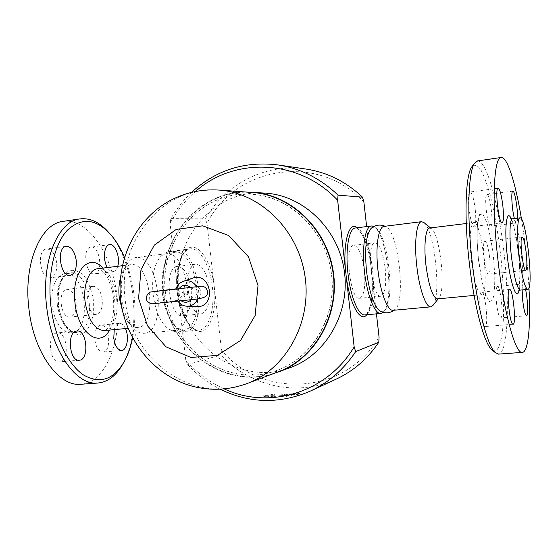 <?xml version="1.0" encoding="UTF-8"?>
<svg xmlns="http://www.w3.org/2000/svg" width="558" height="558" viewBox="0 0 558 558"><rect width="100%" height="100%" fill="white"/><g stroke="black" fill="none" stroke-linecap="round" stroke-linejoin="round"><path stroke-width="0.42" stroke-dasharray="2.79 2.09" d="M162.42 293.501C164.129 306.761 167.777 316.993 173.378 324.191C179.104 330.768 184.482 331.773 189.497 327.204C203.586 315.103 197.895 262.616 181.538 253.751C175.651 250.34 170.615 252.446 166.423 260.084C162.378 268.6 161.039 279.739 162.42 293.501M153.129 294.505C151.63 278.358 153.687 266.257 159.302 258.201C161.374 255.564 163.668 254.071 166.2 253.723C188.827 249.517 197.532 329.855 174.521 330.496C171.976 330.692 169.409 329.715 166.821 327.574C159.811 321.115 155.25 310.095 153.129 294.505M63.577 221.303C88.666 218.227 112.807 255.557 117.229 297.812C122.062 340.017 106.585 381.714 81.447 384.225M56.707 262.818C55.137 253.848 51.741 249.231 46.516 248.959C36.103 249.67 40.302 279.823 50.506 277.738C55.193 276.308 57.258 271.334 56.707 262.818M94.393 273.887L94.518 273.873C103.621 273.329 99.854 245.269 90.919 247.117C81.998 247.654 85.611 275.401 94.393 273.887M94.881 339.996C96.143 347.648 98.815 351.666 102.888 352.035C111.991 351.938 109.633 323.773 100.649 325.161C96.318 326.458 94.393 331.403 94.881 339.996M56.77 332.98C46.691 333.949 49.369 363.342 59.406 361.863C69.966 361.758 67.595 331.389 57.167 332.924L56.77 332.98M51.985 305.4C50.945 287.077 55.228 276.461 64.84 273.546C85.89 269.835 92.642 332.149 71.278 332.952C61.492 332.233 55.061 323.047 51.985 305.4M102.219 299.353C100.831 291.018 97.873 286.673 93.339 286.324C83.881 286.652 87.062 316.009 96.374 314.342C100.817 312.982 102.763 307.988 102.219 299.353M76.146 302.192C74.751 293.954 71.717 289.672 67.037 289.358C57.272 289.728 60.417 318.737 70.036 317.042C74.633 315.682 76.669 310.729 76.146 302.192M124.462 257.468C134.813 283.666 137.519 310.499 132.595 337.953M122.537 364.514L123.374 363C142.164 329.325 134.869 262.037 109.291 233.098L108.057 231.696M114.257 329.639C115.339 325.767 117.034 323.668 119.356 323.34C121.707 323.263 123.73 325.007 125.431 328.571M117.745 266.285C116.775 269.493 115.255 271.272 113.19 271.62L113.065 271.634C111.035 271.739 109.152 270.379 107.401 267.554M120.486 277.682L122.321 272.583C124.636 267.798 127.531 265.155 131.018 264.652C150.799 261.039 157.921 326.765 137.819 327.393C134.304 327.637 130.907 325.67 127.622 321.478L123.151 313.47M424.045 222.642C434.48 230.363 441.566 295.698 433.015 305.386M429.667 228.013L431.606 228.787C440.095 234.981 446.051 289.965 439.083 297.756L437.423 298.9M384.085 226.374L386.478 227.008C398.517 233.244 405.819 300.623 395.392 309.202L393.299 310.311M163.069 293.452C161.632 279.139 163.02 267.568 167.219 258.738C169.772 253.82 172.847 251.107 176.44 250.591C199.75 246.259 208.901 330.692 185.193 331.354C181.573 331.605 177.988 329.597 174.438 325.335C168.635 317.865 164.84 307.235 163.069 293.452M371.419 228.103C373.058 226.876 374.816 227.106 376.692 228.801C388.291 237.966 394.827 298.209 385.445 309.564C383.995 311.594 382.342 312.194 380.493 311.364M383.137 312.396L384.19 311.19C393.948 299.353 387.189 237.038 375.115 227.49L373.804 226.513M288.96 395.315L286.875 395.42L293.515 393.634L298.558 392.741L299.444 393.202L296.458 393.983L295.733 393.53L294.471 393.753L288.96 395.315L289.1 396.075L294.624 394.513L295.9 394.283L296.647 394.743L299.646 393.955L298.739 393.488L293.661 394.387L286.993 396.187L289.1 396.075M299.437 393.195L299.639 393.948L299.444 393.202M264.701 395.866L273.246 396.375L275.331 396.054L271.509 395.803L274.362 394.52L271.432 394.457L268.663 395.636L263.746 395.58L264.701 395.866L264.68 396.626L273.281 397.136L275.373 396.815L271.523 396.571L274.376 395.28L271.432 395.21L268.663 396.396L265.81 396.145L263.711 396.333L264.68 396.626M268.663 395.636L268.663 396.396M271.509 395.803L271.523 396.571M280.793 396.006L277.891 396.138L280.66 394.925L284.573 394.339L291.485 393.829L283.227 394.931L280.793 396.006L280.876 396.773L283.311 395.692L291.611 394.59L280.723 395.685L277.898 396.975L280.876 396.773M277.891 396.138L277.954 396.905M200.482 286.289C196.667 287.851 195.286 290.579 196.339 294.471C197.978 296.807 199.59 297.993 201.166 298.021L197.323 298.307L192.643 296.905L178.114 290.579L176.209 289.253M176.007 288.835L176.244 288.835C176.886 289.379 177.277 291.248 177.402 294.443C178.002 297.595 178.058 299.555 177.563 300.316L179.006 298.342L194.777 287.049M197.323 298.307L197.978 298.174C202.547 297.058 201.333 286.505 196.653 286.589L196.221 286.596M196.549 306.586C189.462 305.561 185.2 301.194 183.777 293.473C183.38 286.073 186.267 280.988 192.44 278.219M278.435 371.733C227.545 392.183 168.795 349.74 163.982 293.843C156.407 240.47 200.022 187.634 252.446 192.503M331.633 275.659C336.809 316.825 312.48 357.852 277.424 370.17C227.608 389.944 170.239 348.38 165.517 293.675C158.123 241.447 200.678 189.748 251.923 194.289C291.011 196.123 327.372 232.163 331.633 275.659M363.886 202.031C317.404 151.985 234.953 166.947 207.004 223.388L205.295 218.889C225.216 184.001 265.671 162.852 306.042 169.06M376.441 313.854L366.641 226.569M207.004 223.388L221.491 350.124C261.437 398.942 344.851 395.768 379.063 337.165M191.617 192.294C183.456 199.987 176.551 208.748 170.908 218.59L170.078 223.416C176.656 211.091 185.158 200.434 195.572 191.436M224.204 388.905C209.431 382.209 196.625 372.632 185.779 360.182L170.078 223.416M290.99 367.345C241.258 387.385 183.694 346.19 179.027 291.736C171.655 239.759 214.481 188.339 265.734 193.145M336.481 378.994C297.365 397.484 249.649 386.352 220.849 354.93L221.491 350.124M185.779 360.182L187.669 364.611L220.849 354.93M187.669 364.611C197.114 374.816 207.946 383.011 220.166 389.205M170.908 218.59L205.295 218.889M165.593 293.661C158.193 241.44 200.747 189.755 251.986 194.296C290.125 196.604 325.3 230.363 331.285 272.569C337.534 314.74 313.401 357.099 277.479 370.149C227.678 389.916 170.309 348.359 165.593 293.661M271.725 374.265C221.951 389.052 168.544 347.125 163.773 293.864C156.742 243.037 195.516 192.022 245.29 191.98M475.249 209.403C473.868 198.69 472.145 192.887 470.094 192.001C466.09 191.694 470.359 227.852 474.147 226.374C475.835 225.139 476.204 219.482 475.249 209.403M490.615 226.102L490.663 226.095C494.046 226.339 490.217 193.417 486.995 194.582C483.647 194.233 487.42 227.036 490.615 226.102M517.524 218.164C517.433 221.219 517.092 222.823 516.492 222.984L516.45 222.984C515.85 222.928 515.16 221.449 514.392 218.548M496.529 303.315C497.673 312.361 499.026 317.237 500.582 317.948C503.979 318.437 500.665 285.501 497.415 286.421C495.895 287.593 495.602 293.222 496.529 303.315M522.149 289.916C522.211 286.059 522.588 284.05 523.278 283.896C523.99 283.966 524.757 285.863 525.594 289.588M481.387 292.19C477.571 292.545 481.191 327.685 484.93 326.556C488.968 327.086 485.411 291.157 481.533 292.162L481.387 292.19M521.493 219.12C525.197 241.893 527.68 264.799 528.956 287.837M477.648 160.906C486.911 160.383 499.047 206.369 504.334 255.648C509.761 304.912 507.815 352.489 498.671 354.1M492.435 350.194L496.62 350.298C499.026 347.355 500.91 341.67 502.277 333.238C504.523 314.475 503.881 285.682 500.777 256.038C498.155 233.342 494.625 213.072 490.189 195.237C487.183 184.503 484.114 176.098 480.975 170.023C477.878 165.566 475.018 164.261 472.403 166.096M489.589 257.147C488.348 247.347 486.827 242.039 485.035 241.223C481.373 240.735 485.118 275.31 488.599 274.097C490.21 272.862 490.538 267.219 489.589 257.147M121.777 297.909C120.514 285.584 121.728 275.275 125.411 266.989C128.159 261.304 131.59 258.159 135.706 257.552C159.407 253.22 168.007 332.568 143.922 333.321C139.772 333.6 135.74 331.243 131.834 326.27C126.645 319.225 123.29 309.774 121.777 297.909M191.122 289.539C188.827 274.871 184.245 267.163 177.388 266.417C163.222 266.682 168.83 318.416 182.731 315.702C189.399 313.415 192.203 304.696 191.122 289.539M209.187 287.572C206.899 272.785 202.428 265.001 195.76 264.22C182.013 264.422 187.662 316.574 201.145 313.889C207.618 311.608 210.296 302.841 209.187 287.572M385.18 268.384C386.589 284.761 385.166 294.045 380.905 296.228C371.921 298.572 365.825 242.339 375.115 242.786C379.642 243.944 382.997 252.474 385.18 268.384M364.346 270.658C362.149 254.88 358.655 246.434 353.849 245.325C343.993 244.962 350.033 300.713 359.596 298.321C364.137 296.124 365.72 286.903 364.346 270.658M58.144 304.766L58.297 290.014C60.306 280.995 63.738 274.634 68.613 270.93C73.907 269.347 79.083 271.014 84.132 275.938C88.624 282.467 91.693 290.516 93.346 300.085L93.291 314.056C91.561 322.775 88.401 329.206 83.805 333.349C78.65 335.539 73.419 334.34 68.104 329.757C63.27 323.263 59.95 314.935 58.144 304.766M57.307 304.821C60.376 322.51 66.772 331.724 76.502 332.456C97.734 331.661 90.968 269.207 70.05 272.911C60.501 275.819 56.246 286.456 57.307 304.821M109.563 330.085C119.14 314.858 115.436 280.925 102.805 268.119M97.566 268.761C118.282 265.043 125.306 329.855 104.269 330.587C105.19 330.622 106.473 329.778 108.119 328.062C109.277 326.744 110.679 323.828 112.311 319.302C114.139 310.813 114.181 301.313 112.451 290.795L108.015 278.435L104.576 273.141L101.005 269.807L97.573 268.761M177.256 291.911C179.564 313.638 190.027 331.347 199.018 330.092C208.922 329.652 215.067 308.637 212.382 287.028C210.15 265.761 199.806 247.243 190.215 248.854C180.973 249.496 174.521 269.793 177.256 291.911M355.481 227.978C362.184 226.862 370.128 246.957 372.528 269.556C375.241 292.469 371.851 314.503 364.967 314.907C365.909 316.337 367.806 312.947 370.658 304.752C372.618 295.238 372.877 283.541 371.419 269.667C369.773 255.892 366.962 244.711 362.993 236.111C358.508 229.101 356.004 226.388 355.481 227.978M286.875 395.42L286.993 396.187M293.515 393.634L293.661 394.387M298.558 392.741L298.739 393.488M296.458 393.983L296.647 394.743M295.733 393.53L295.9 394.283M294.471 393.753L294.624 394.513M273.246 396.375L273.281 397.136M265.831 395.385L265.81 396.145M271.432 394.457L271.432 395.21M274.264 394.618L274.278 395.378M274.355 395.894L274.39 396.654M280.66 394.925L280.723 395.685M284.573 394.339L284.65 395.099M290.509 393.843L290.627 394.604M289.449 394.318L289.567 395.078M284.21 394.771L284.294 395.531M283.227 394.931L283.311 395.692M178.114 290.579L178.846 288.946M190.578 287.565L191.75 289.086M183.68 281.162C180.081 282.397 177.597 284.957 176.244 288.835M192.643 296.905L190.996 299.792M181.462 300.971L179.006 298.342M177.563 300.316C179.829 303.901 182.912 305.875 186.818 306.237M197.72 298.893L197.978 298.174M246.922 383.611C192.691 405.366 130.377 359.352 125.152 299.241C117.006 241.844 162.999 184.9 218.855 190.062M366.725 314.747C372.012 306.74 373.595 291.708 371.482 269.654C368.733 248.184 363.997 234.221 357.26 227.748M214.251 286.805C216.776 308.33 211.196 329.074 201.598 331.264C192.05 333.796 180.569 315.43 177.939 291.855C175.163 268.307 182.131 247.32 191.966 247.166C201.773 246.657 211.859 265.273 214.251 286.805M471.329 259.826C474.147 281.469 477.557 293.096 481.561 294.708C490.043 295.294 481.91 220.312 473.749 222.607C470.331 222.551 469.069 240.142 471.329 259.826M478.394 259.177L476.978 239.061L477.46 223.04L479.678 214.391L483.102 214.544L487.008 223.04C489.61 232.309 491.744 243.428 493.405 256.387L494.772 275.08C494.897 286.617 494.172 295.008 492.595 300.246L489.352 301.634L485.348 294.157C482.551 284.908 480.229 273.246 478.394 259.177M512.46 218.785C518.891 216.706 526.926 290.474 520.23 290.104M519.003 290.523C522.302 278.296 517.05 229.868 511.198 218.631M189.504 327.197C187.858 329.387 184.196 330.957 178.532 331.898C174.173 331.857 170.274 330.413 166.821 327.574M181.538 253.757C179.46 251.965 175.554 251.212 169.813 251.498C165.566 252.46 162.064 254.692 159.302 258.201M64.847 273.546L70.05 272.911L64.372 276.363C63.04 278.323 63.194 277.075 60.438 283.631C58.506 289.846 57.899 296.863 58.611 304.696C60.243 321.206 70.071 333.817 76.509 332.456L71.285 332.952M93.339 286.324L67.037 289.358M96.374 314.342L70.043 317.042M111.098 234.995L109.291 233.098M124.734 360.754L123.374 363M131.025 264.652L122.335 265.72M137.826 327.393L128.033 328.327M76.851 331.034L57.167 332.924M79.222 360.217L59.42 361.863M119.356 323.34L100.649 325.161M121.637 350.431L102.888 352.035M109.591 244.641L90.926 247.117M113.19 271.62L94.518 273.873M70.217 275.345L50.506 277.738M66.228 246.308L46.523 248.959M431.606 228.787L430.525 227.908M439.083 297.756L438.239 298.823M173.378 324.191L174.438 325.335M166.423 260.084L167.219 258.738M185.193 331.354L199.018 330.092C191.359 331.605 180.325 313.98 178.1 291.827C175.184 269.312 182.229 248.945 190.215 248.854L176.44 250.591M376.692 228.801L375.115 227.49M385.445 309.564L384.19 311.19M286.519 396.389L286.4 395.622M263.746 395.58L263.711 396.333M274.362 394.52L274.376 395.28M275.331 396.054L275.373 396.815M277.898 396.975L277.835 396.208M291.611 394.59L291.485 393.829M177.311 300.364L178.002 301.376M177.374 300.406L153.987 303.482M153.778 303.531C155.703 303.524 159.448 298.46 158.123 296.947C156.038 293.013 154.106 291.304 152.327 291.813M498.12 188.227L470.094 192.001M502.165 222.977L474.147 226.374M512.823 191.157L486.995 194.582M516.492 222.984L490.663 226.095M523.278 283.896L497.415 286.421M526.515 315.723L500.582 317.948M509.6 289.462L481.533 292.162M513.074 324.226L484.93 326.556M474.077 295.419L481.561 294.708C484.804 295.022 486.52 295.538 486.729 296.249L485.53 293.564C485.118 292.399 484.379 291.018 482.07 281.323L478.52 259.142C476.63 243.023 477.055 226.932 477.648 224.386L478.457 219.957C478.429 220.696 476.86 221.575 473.749 222.607L466.265 223.521M522.183 236.948L485.035 241.223M525.796 270.274L488.599 274.097M510.758 218.408L513.639 225.969L516.387 238.643L518.856 256.973L519.923 274.341L519.17 288.856L518.612 290.858M385.062 226.248L386.478 227.008M394.192 310.227L395.392 309.202M166.207 253.723L135.713 257.552M174.528 330.496L143.929 333.321M125.411 266.989L122.321 272.583M131.834 326.27L127.622 321.478M182.731 315.702L201.145 313.889M177.388 266.417L195.76 264.22M380.905 296.228L359.596 298.321M375.115 242.786L353.849 245.325"/><path stroke-width="0.84" d="M81.447 384.225L80.582 384.288C58.736 386.694 33.571 352.433 28.904 308.658C23.227 264.08 40.595 223.632 62.915 221.393L63.577 221.303M132.595 337.953C130.83 346.602 128.207 354.204 124.734 360.754C114.006 379.628 100.28 384.378 83.554 375.004C68.02 364.709 54.51 337.151 50.918 306.223C47.256 274.885 54.279 244.188 67.309 230.28C81.747 217.02 96.339 218.59 111.098 234.995C116.273 241.112 120.723 248.603 124.462 257.468M108.057 231.696C99.136 221.917 89.692 217.669 79.724 218.945C57.872 221.101 40.95 261.786 46.656 306.733C51.364 350.87 76.139 385.452 97.531 383.06C107.575 382.202 115.911 376.015 122.537 364.514M76.53 331.082L76.92 331.027C87.104 329.506 89.524 360.14 79.208 360.224C69.401 361.682 66.688 332.031 76.53 331.082M125.431 328.571C129.393 336.634 127.064 350.431 121.637 350.431C117.654 350.04 115.039 345.988 113.776 338.274L114.257 329.639M107.401 267.554C102.519 259.965 104.004 244.899 109.584 244.641C115.185 243.393 120.521 257.726 117.745 266.285M76.23 260.328C76.795 268.914 74.793 273.922 70.224 275.345C60.257 277.41 56.051 246.985 66.228 246.308C71.326 246.601 74.66 251.274 76.23 260.328M123.151 313.47L119.3 298.091C118.477 290.592 118.875 283.792 120.486 277.682M519.052 254.629C516.841 235.092 517.364 217.711 519.972 217.864C526.131 215.827 534.187 290.16 527.722 289.386C524.632 287.705 521.737 276.119 519.052 254.629M526.243 253.151C527.226 263.362 527.08 269.068 525.796 270.274C522.986 271.439 519.184 236.362 522.183 236.948C523.662 237.813 525.015 243.211 526.243 253.151M438.239 298.823L433.015 305.386L430.804 306.844C425.942 307.765 419.211 288.73 416.763 265.859C414.05 242.57 416.519 221.735 421.569 221.666L424.045 222.642L430.525 227.908M437.423 298.9L437.353 298.907C432.576 297.407 428.753 286.024 425.887 264.771C423.641 245.422 425.566 228.055 429.667 228.013L466.265 223.521M393.299 310.311L393.188 310.318C387.67 311.287 380.354 292.601 377.94 270.079C375.248 247.145 378.366 226.541 384.085 226.374L421.569 221.666M380.493 311.364L379.998 311.092C373.895 306.147 369.403 292.887 366.536 271.327C364.514 249.07 366.013 234.772 371.035 228.438L371.419 228.103M373.804 226.513L371.377 225.969C365.169 226.171 361.668 247.654 364.493 271.572C367.004 295.043 374.864 314.482 380.863 313.45L383.137 312.396M176.209 289.253L176.007 288.835M176.014 288.814L150.702 291.987C147.731 292.643 145.101 297.295 147.131 301.048C149.007 302.903 150.702 303.831 152.208 303.831L193.619 299.451C200.545 298.746 204.891 297.47 206.648 295.614C208.992 291.409 206.23 286.512 201.759 286.121L194.777 287.049M192.44 278.219L192.929 278.058C211.384 271.816 216.532 307.346 197.072 306.607L196.549 306.586M218.855 190.062L252.446 192.503C291.22 195.021 326.904 229.394 332.993 272.325C339.348 315.207 314.893 358.306 278.435 371.733L246.922 383.611C229.317 389.979 211.517 390.963 193.514 386.548C154.545 376.462 125.362 340.324 120.709 300.009C116.294 261.772 134.115 222.091 166.821 202.421C182.822 193.075 200.169 188.953 218.855 190.062C260.161 192.726 298.425 229.903 305.024 276.377C311.901 322.81 285.766 369.326 246.922 383.611M362.498 197.176L338.043 195.14C320.459 178.427 300.364 168.349 277.765 164.896L306.042 169.06C327.246 172.303 346.072 181.671 362.498 197.176L363.886 202.031L366.641 226.569M220.166 389.205C249.761 403.587 279.893 404.187 310.555 391.012C328.822 382.453 343.868 369.326 355.669 351.631L378.798 342.256L379.063 337.165L376.441 313.854M195.572 191.436C234.137 156.875 298.718 158.639 337.639 200.245L338.043 195.14M337.639 200.245L354.156 346.839C326.821 393.167 268.803 409.886 224.204 388.905M277.765 164.896C244.62 160.969 215.904 170.099 191.617 192.294M245.29 191.98L265.734 193.145C303.594 195.642 338.35 229.024 344.258 270.686C350.424 312.313 326.583 354.19 290.99 367.345L271.725 374.265M378.798 342.256C367.736 358.717 353.626 370.958 336.481 378.994L310.555 391.012M355.669 351.631L354.156 346.839M252.6 192.182C291.485 194.742 327.26 229.219 333.37 272.269C339.738 315.277 315.228 358.501 278.679 371.998M502.863 205.881C503.846 216.058 503.616 221.756 502.165 222.977C498.901 224.407 494.632 187.844 498.12 188.227C499.912 189.162 501.496 195.049 502.863 205.881M514.392 218.548C511.923 209.557 510.87 190.766 512.823 191.157C514.678 190.299 517.88 208.838 517.524 218.164M525.594 289.588C527.77 299.088 528.398 316.142 526.515 315.723C525.155 314.991 523.906 310.053 522.776 300.915L522.149 289.916M509.468 289.497L509.6 289.462C512.948 288.507 516.589 324.805 513.074 324.226C509.852 325.314 506.162 289.804 509.468 289.497M528.956 287.837C530.944 324.079 528.517 352.496 522.225 352.398C515.264 354.044 503.476 311.134 497.722 257.852C491.549 203.51 493.774 157.168 501.091 157.489C507.215 156.142 515.662 183.352 521.493 219.12M498.671 354.1L495.148 352.503C487.371 345.758 476.992 306.223 472.047 260.635C466.746 214.021 468.308 171.452 474.621 163.173L477.648 160.906M472.403 166.096L471.747 166.961C465.56 175.1 463.984 216.113 469.083 260.907C473.84 304.717 483.905 342.8 491.528 349.427L492.435 350.194M102.805 268.119C89.134 251.693 70.908 272.499 75.002 303.008C77.974 333.203 99.875 348.75 109.563 330.085M128.033 328.327L104.276 330.587C94.63 329.785 88.241 320.194 85.102 301.808C82.975 285.047 89.113 269.409 97.566 268.761L122.335 265.72M380.863 313.45L364.841 314.914C358.557 315.968 350.445 296.689 347.948 273.364C345.137 249.614 348.917 228.236 355.411 227.985L371.377 225.969M178.846 288.946C182.25 284.482 186.163 284.022 190.578 287.565M196.625 286.554C193.27 281.671 188.96 279.872 183.68 281.162L192.929 278.058M190.996 299.792C188.123 302.638 184.949 303.029 181.462 300.971M186.818 306.237L187.321 306.258C192.133 306.091 195.6 303.643 197.72 298.893M138.572 298.342L140.979 269.709L154.301 245.15L176.223 229.408L202.728 225.823L228.606 235.497L248.47 256.813L258.012 285.48L255.145 315.465L240.575 340.436L217.543 355.341L190.92 357.476L165.991 346.818L147.438 325.739L138.572 298.342M357.26 227.748C348.813 220.347 342.354 244.139 345.904 273.608C348.952 302.666 360.168 323.605 366.725 314.747M520.23 290.104L520.189 290.104C516.959 288.444 513.995 276.901 511.302 255.473C509.091 235.992 509.726 218.645 512.46 218.785L510.758 218.408M511.198 218.631C506.552 207.883 504.097 228.299 507.278 255.955C510.172 283.227 516.799 301.808 519.003 290.523M62.928 221.393L79.745 218.938M80.589 384.288L97.538 383.06M430.804 306.844L393.188 310.318M175.993 288.877C177.374 285.047 179.934 282.474 183.68 281.162M178.002 301.376C180.408 304.452 183.512 306.084 187.321 306.258L197.072 306.607M152.327 291.813L200.482 286.289M474.077 295.419L437.353 298.907M501.091 157.489L477.411 160.941M522.225 352.398L498.357 354.121M491.528 349.427L495.148 352.503M471.747 166.961L474.621 163.173M519.972 217.864L512.46 218.785M527.722 289.386L520.189 290.104L518.612 290.858M371.035 228.438C375.269 224.916 379.949 224.183 385.062 226.248M379.998 311.092C384.901 313.638 389.637 313.352 394.192 310.227"/></g></svg>
